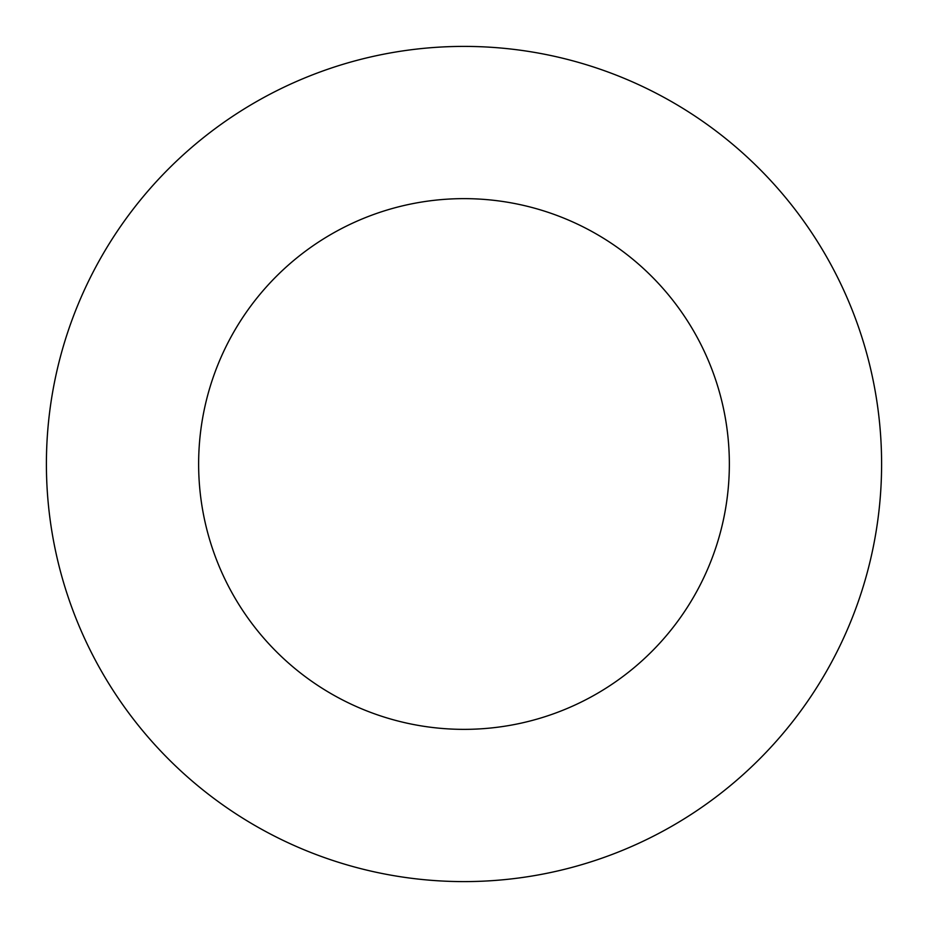 <?xml version="1.0" encoding="UTF-8"?>
<svg xmlns="http://www.w3.org/2000/svg" width="928" height="928" viewBox="0 0 928 928"><rect width="100%" height="100%" fill="white"/><g stroke="black" fill="none" stroke-linecap="round" stroke-linejoin="round"><path stroke-width="1.39" d="M729.35 464A265.35 265.35 0 0 1 331.319 693.808A265.35 265.35 0 0 1 331.319 234.192A265.35 265.35 0 0 1 729.35 464M881.6 464A417.6 417.6 0 0 1 255.2 825.653A417.6 417.6 0 0 1 255.2 102.347A417.6 417.6 0 0 1 881.6 464A417.6 417.6 0 0 1 464 881.6A417.6 417.6 0 0 1 46.4 464A417.6 417.6 0 0 1 464 46.4A417.6 417.6 0 0 1 881.6 464"/></g></svg>
